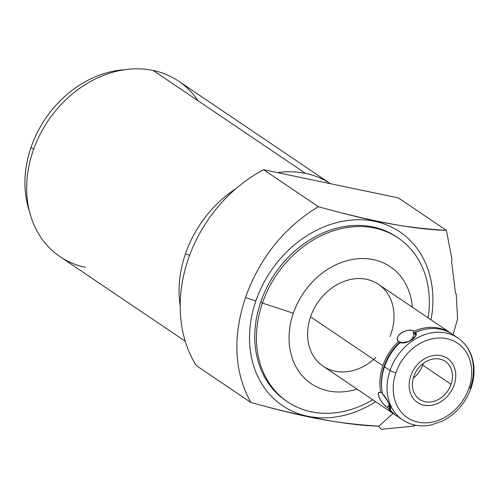 <?xml version="1.0" encoding="UTF-8"?>
<svg xmlns="http://www.w3.org/2000/svg" width="499" height="499" viewBox="0 0 499 499"><rect width="100%" height="100%" fill="white"/><g stroke="black" fill="none" stroke-linecap="round" stroke-linejoin="round"><path stroke-width="0.75" d="M412.349 307.197A70.602 57.26 124 0 0 359.835 258.619A70.602 57.26 124 0 0 293.331 313.235L262.437 303.08A98.846 80.164 124 0 0 287.567 401.832A98.846 80.164 124 0 0 372.765 399.736A98.846 80.164 -56 0 1 281.099 396.848A98.846 80.164 -56 0 1 262.437 303.08L293.331 313.235A70.602 57.26 124 0 0 357.022 389.108A70.602 57.26 -56 0 1 289.32 344.185A70.602 57.26 -56 0 1 345.395 261.164A70.602 57.26 -56 0 1 412.349 307.197A70.602 57.26 124 0 0 359.835 258.619A70.602 57.26 124 0 0 293.331 313.235A70.602 57.26 124 0 0 357.022 389.108M373.632 359.436A49.426 40.082 -56 0 1 323.134 366.216A49.426 40.082 -56 0 1 310.571 316.84A49.426 40.082 -56 0 1 366.615 279.328A49.426 40.082 -56 0 1 391.029 333.681M453.111 334.729L457.564 318.917L456.254 294.017L457.564 318.917L453.111 334.729L457.564 318.917L456.254 294.017L455.462 293.088L456.254 294.017L455.462 293.088L451.62 261.838L455.462 293.088L451.62 261.838L452.007 259.567L446.405 230.376L398.345 197.91L263.609 169.71L318.356 206.692C284.124 227.532 259.817 257.796 245.446 297.498C232.403 337.43 234.231 372.429 250.935 402.5L196.188 365.518A134.15 108.801 -56 0 1 263.609 169.71A134.15 108.801 124 0 0 196.188 365.518L250.935 402.5C304.82 417.426 347.504 425.316 378.984 426.177L392.975 413.39L378.984 426.177C347.504 425.316 304.82 417.426 250.935 402.5C234.231 372.429 232.403 337.43 245.446 297.498L255.875 300.928A104.846 85.036 124 0 0 276.727 401.29A104.846 85.036 124 0 0 375.697 401.72A104.846 85.036 -56 0 1 276.727 401.29A104.846 85.036 -56 0 1 255.875 300.928L245.446 297.498C259.817 257.796 284.124 227.532 318.356 206.692L263.609 169.71L398.345 197.91L446.405 230.376C414.925 229.515 372.242 221.618 318.356 206.692C372.242 221.618 414.925 229.515 446.405 230.376L452.007 259.567L451.62 261.838L452.007 259.567L446.405 230.376L398.345 197.91L263.609 169.71L318.356 206.692C373.152 221.843 403.666 227.663 446.405 230.376M185.248 341.241L60.011 256.648A105.907 85.89 -56 0 1 33.084 150.841A105.907 85.89 -56 0 1 153.181 70.459L305.588 173.403A105.907 85.89 124 0 0 277.488 172.617A105.907 85.89 -56 0 1 305.588 173.403L153.181 70.459A105.907 85.89 -56 0 1 178.567 81.125L330.419 183.694M235.902 188.678A105.907 85.89 124 0 0 185.485 253.785A105.907 85.89 124 0 0 180.176 305.987A105.907 85.89 -56 0 1 185.485 253.785L189.583 255.357L185.485 253.785A105.907 85.89 -56 0 1 235.902 188.678A105.907 85.89 124 0 0 185.485 253.785L189.583 255.357M330.413 183.694A105.907 85.89 124 0 0 305.588 173.403A105.907 85.89 -56 0 1 330.413 183.694A105.907 85.89 124 0 0 305.588 173.403L153.181 70.459A105.907 85.89 124 0 0 33.084 150.841A105.907 85.89 124 0 0 85.398 267.314A105.907 85.89 124 0 1 33.084 150.841A105.907 85.89 124 0 1 153.181 70.459A105.907 85.89 124 0 1 197.941 100.692A105.907 85.89 124 0 0 153.181 70.459M287.567 401.832L285.89 400.697A98.846 80.164 -56 0 1 260.759 301.951L262.437 303.08A98.846 80.164 -56 0 1 366.179 226.82A98.846 80.164 -56 0 1 428.092 317.826A98.846 80.164 124 0 0 398.221 238.011A98.846 80.164 124 0 0 262.437 303.08L260.759 301.951A98.846 80.164 124 0 0 286.732 401.258A98.846 80.164 -56 0 1 274.787 273.914A98.846 80.164 -56 0 1 397.379 237.449A98.846 80.164 124 0 0 260.759 301.951L262.437 303.08L293.331 313.235M431.024 319.809A104.846 85.036 124 0 0 367.358 220.178A104.846 85.036 124 0 0 255.875 300.928A104.846 85.036 -56 0 1 367.358 220.178A104.846 85.036 -56 0 1 431.024 319.809A104.846 85.036 -56 0 0 341.877 221.431A104.846 85.036 -56 0 0 251.147 355.756A104.846 85.036 -56 0 0 375.697 401.72M260.759 301.951A98.846 80.164 -56 0 1 396.543 236.875L398.221 238.011M29.391 211.214A100.542 81.543 -56 0 1 31.013 147.411L33.664 149.195L31.013 147.411A100.542 81.543 -56 0 1 124.987 69.685A100.542 81.543 124 0 0 31.013 147.411A100.542 81.543 124 0 0 29.391 211.214A100.542 81.543 124 0 1 124.987 69.685M401.208 342.975L409.111 341.291L415.611 336.158L415.524 332.334L414.844 334.249L414.151 333.638L412.124 339.538L414.151 333.638L413.203 333.139L413.877 331.224C407.377 326.92 392.931 336.594 398.427 341.566A49.426 40.082 124 0 0 382.858 365.667L310.571 316.84A49.426 40.082 -56 0 1 378.46 284.305L450.747 333.132A49.426 40.082 124 0 0 413.877 331.224C406.354 327.375 393.636 335.883 398.427 341.566L403.161 343.044L400.067 342.676C406.816 344.784 419.534 336.276 415.524 332.334A49.426 40.082 -56 0 1 452.393 334.243L457.926 337.979A49.426 40.082 124 0 0 390.031 370.514L384.498 366.777A49.426 40.082 -56 0 1 400.067 342.676L401.757 343.006L400.067 342.676A49.426 40.082 -56 0 0 384.498 366.777L390.031 370.514A49.426 40.082 -56 0 1 457.926 337.979C463.571 341.84 467.806 347.03 470.638 353.548C475.029 364.27 475.179 375.772 471.081 388.054A4.516 0.83 -161 0 1 469.004 388.066A44.904 36.421 124 0 0 446.817 338.684A44.904 36.421 124 0 0 395.9 372.765A4.516 0.83 -161 0 1 390.031 370.514A49.426 40.082 124 0 0 402.593 419.89A49.426 40.082 -56 0 1 390.031 370.514A4.516 0.83 19 0 0 395.9 372.765A44.904 36.421 -56 0 1 446.817 338.684A44.904 36.421 -56 0 1 469.004 388.066A44.904 36.421 -56 0 1 418.081 422.148A44.904 36.421 -56 0 1 395.9 372.765A44.904 36.421 124 0 0 418.081 422.148A44.904 36.421 124 0 0 469.004 388.066A4.516 0.83 19 0 0 471.081 388.054A4.516 0.83 19 0 0 470.488 387.355A49.426 40.082 124 0 0 457.926 337.979M412.124 339.538L414.151 333.638L414.844 334.249L415.524 332.334L414.844 334.249L413.203 333.139A47.729 38.71 -56 0 1 420.869 330.357A47.729 38.71 124 0 0 413.203 333.139L413.877 331.224A49.426 40.082 -56 0 1 451.564 333.7A49.426 40.082 124 0 0 450.747 333.132M413.783 376.508A22.929 18.6 124 0 0 425.111 401.726A22.929 18.6 124 0 0 451.115 384.324A22.929 18.6 124 0 0 439.787 359.099A22.929 18.6 124 0 0 413.783 376.508A22.929 18.6 124 0 0 419.615 399.418A22.929 18.6 124 0 0 451.115 384.324L421.855 364.557L451.115 384.324A22.929 18.6 124 0 0 445.283 361.413A22.929 18.6 124 0 0 413.783 376.508A22.929 18.6 124 0 0 435.427 400.822A22.929 18.6 124 0 0 448.139 363.908A22.929 18.6 124 0 0 413.783 376.508M395.42 415.043L323.134 366.216A49.426 40.082 -56 0 1 310.571 316.84L382.858 365.667A49.426 40.082 124 0 0 380.849 392.613C374.786 390.642 380.319 402.974 387.58 407.596A49.426 40.082 124 0 0 395.42 415.043A49.426 40.082 124 0 0 396.25 415.586A49.426 40.082 -56 0 1 387.58 407.596L388.228 405.675L389.12 406.329L389.6 404.951L389.12 406.329L389.869 406.785L389.226 408.706C393.499 411.881 387.96 399.543 382.49 393.723A49.426 40.082 -56 0 1 384.498 366.777L390.031 370.514A49.426 40.082 -56 0 1 446.462 333.083A49.426 40.082 -56 0 1 470.177 388.241M471.081 388.054C465.573 403.098 455.949 414.151 442.201 421.206L430.737 425.086C420.277 427.05 410.895 425.316 402.593 419.89L397.067 416.154A49.426 40.082 -56 0 1 389.226 408.706L390.754 408.718L388.11 401.851L382.49 393.723A49.426 40.082 -56 0 1 384.498 366.777A49.426 40.082 -56 0 1 400.067 342.676C406.816 344.784 419.534 336.276 415.524 332.334A49.426 40.082 -56 0 1 455.063 336.251A49.426 40.082 -56 0 0 415.524 332.334M378.491 426.146L381.311 429.315L378.491 426.146L381.311 429.315L414.607 425.984L415.374 425.173L414.607 425.984L413.515 424.755L414.607 425.984L415.374 425.173M381.311 429.315L414.607 425.984L381.311 429.315M382.527 392.981L380.849 392.613C374.581 389.881 380.874 403.891 387.58 407.596L388.228 405.675A47.729 38.71 124 0 0 389.632 407.502A47.729 38.71 -56 0 1 388.228 405.675L389.869 406.785L389.226 408.706L389.869 406.785L388.228 405.675L387.58 407.596C380.319 402.974 374.786 390.642 380.849 392.613A49.426 40.082 -56 0 1 382.858 365.667A49.426 40.082 -56 0 1 398.427 341.566L400.117 341.902A47.729 38.71 124 0 0 381.685 388.359A47.729 38.71 -56 0 1 400.117 341.902L400.828 342.557L400.117 341.902L398.427 341.566C393.636 335.883 406.354 327.375 413.877 331.224L413.203 333.139A47.729 38.71 -56 0 1 420.869 330.357M389.226 408.706A49.426 40.082 -56 0 0 399.924 417.881A49.426 40.082 -56 0 1 389.226 408.706C393.499 411.881 387.96 399.543 382.49 393.723A49.426 40.082 -56 0 1 384.498 366.777M410.746 375.872A26.659 21.625 124 0 0 417.526 402.506A26.659 21.625 124 0 0 454.152 384.954A26.659 21.625 124 0 0 447.372 358.319A26.659 21.625 124 0 0 410.746 375.872A26.659 21.625 124 0 0 435.914 404.146A26.659 21.625 124 0 0 450.691 361.226A26.659 21.625 124 0 0 410.746 375.872M423.127 363.522A22.929 18.6 -56 0 1 422.641 365.087A22.929 18.6 -56 0 1 413.297 378.067A22.929 18.6 124 0 0 422.641 365.087A22.929 18.6 124 0 0 423.127 363.522M375.822 357.44A49.426 40.082 -56 0 1 324.157 366.884A49.426 40.082 -56 0 1 310.571 316.84A49.426 40.082 -56 0 1 367.832 279.608A49.426 40.082 -56 0 1 389.993 336.463M263.609 169.71A134.15 108.801 124 0 0 196.188 365.518L250.935 402.5C305.837 417.651 335.752 423.401 378.984 426.177L392.975 413.39M318.356 206.692C284.124 227.532 259.817 257.796 245.446 297.498C232.403 337.43 234.231 372.429 250.935 402.5M372.765 399.736A98.846 80.164 -56 0 1 257.808 353.828A98.846 80.164 -56 0 1 342.576 228.33A98.846 80.164 -56 0 1 428.092 317.826M245.446 297.498L255.875 300.928M31.013 147.411L33.664 149.195M395.9 372.765A44.904 36.421 124 0 0 438.284 420.383A44.904 36.421 124 0 0 463.172 348.096A44.904 36.421 124 0 0 395.9 372.765A4.516 0.83 19 0 1 390.031 370.514M310.571 316.84L382.858 365.667A49.426 40.082 124 0 1 398.427 341.566M421.855 364.557L451.115 384.324M413.515 424.755L414.607 425.984M414.151 333.638L413.203 333.139M403.161 343.044L400.828 342.557M389.6 404.951L389.12 406.329M185.485 253.785A105.907 85.89 124 0 0 180.176 305.987M305.588 173.403A105.907 85.89 124 0 0 277.488 172.617M413.877 331.224A49.426 40.082 -56 0 1 451.564 333.7M380.849 392.613A49.426 40.082 -56 0 1 382.858 365.667M396.25 415.586A49.426 40.082 -56 0 1 387.58 407.596M470.488 387.355A4.516 0.83 -161 0 1 469.004 388.066M381.685 388.359A47.729 38.71 -56 0 1 400.117 341.902M389.632 407.502A47.729 38.71 -56 0 1 388.228 405.675"/></g></svg>
